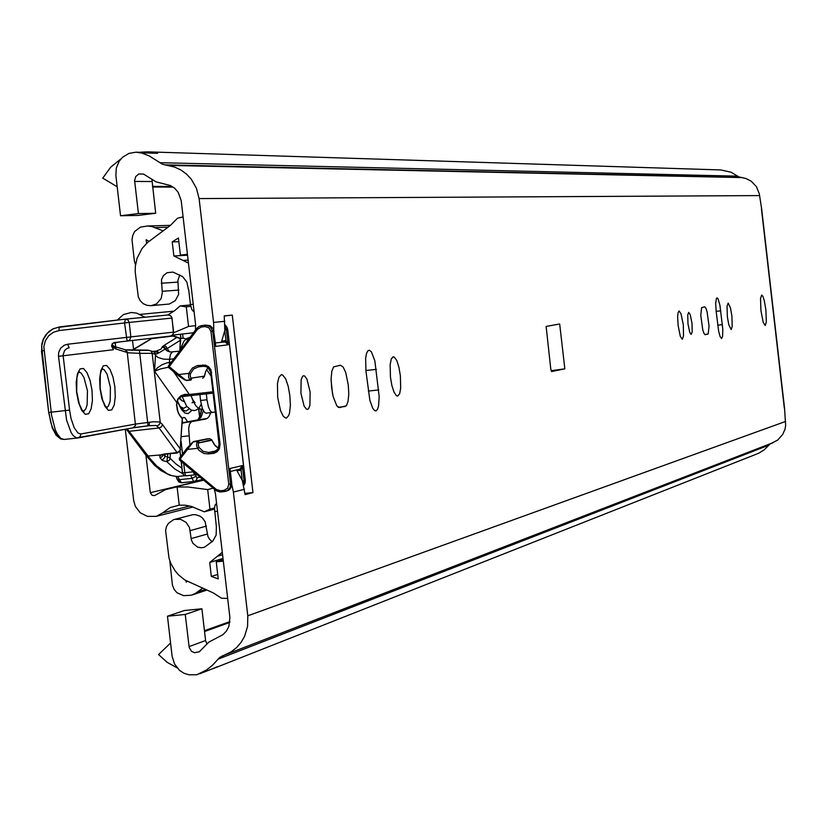<?xml version="1.0" encoding="UTF-8"?>
<svg xmlns="http://www.w3.org/2000/svg" width="827" height="827" viewBox="0 0 827 827"><rect width="100%" height="100%" fill="white"/><g stroke="black" fill="none" stroke-linecap="round" stroke-linejoin="round"><path stroke-width="1.24" d="M221.46 342.109L224.799 330.438L224.2 315.935L232.263 315.097L252.979 492.592L245.061 494.629L242.363 480.539L236.594 470.056M195.482 330.159L195.627 324.546L181.175 200.775L178.208 192.422L174.786 188.401L170.445 185.527L156.034 181.847L143.588 174.052L138.874 174.021L135.752 176.575L134.574 180.544L138.388 213.573L120.587 215.764L115.883 175.572L116.328 167.953L119.346 161.027L122.603 157.244L128.878 153.388L136.062 152.168L141.779 153.14L149.149 155.9L162.464 164.253L174.631 167.013L180.844 169.938L186.426 174.011L191.192 179.108L196.454 188.256L199.09 198.563L213.562 322.468L213.728 329.849M332.599 394.169L331.1 380.379M214.141 668.226L758.617 453.268L764.107 449.857L769.896 444.12L777.731 440.057L782.766 434.402L784.978 429.12L785.598 425.347L784.482 407.876M784.482 407.897L761.646 209.024L759.269 193.704L756.354 186.633L751.071 181.144L746.006 178.529L738.821 176.864L731.027 172.171L720.875 170L147.785 151.868M564.872 368.79L551.65 371.519L550.792 368.925L546.161 326.407L559.693 324.019L564.872 368.79L551.113 370.651M761.667 295.001L762.939 296.386L764.282 300.511L765.895 309.929L766.319 321.951L765.14 325.487L763.218 322.375L760.933 310.601L760.509 298.557L761.667 295.001M303.592 375.758L304.718 376.037L306.951 379.055L310.177 391.946L309.908 405.313L308.419 408.807L307.427 409.365L306.352 409.096L304.129 406.119L300.894 393.249L301.131 379.872L302.61 376.337L303.592 375.758M281.263 374.724L282.751 375.096L285.677 378.983L288.23 386.333L289.895 395.668L290.349 405.158L289.512 412.952L288.644 415.702L286.225 418.224L283.33 416.446L280.518 410.74L277.645 397.384L277.427 383.625L278.864 377.288L281.263 374.724M393.176 356.788L394.386 357.13L396.815 360.675L398.965 367.322L400.413 375.747L400.713 388.101L399.596 393.776L397.642 396.009L396.484 395.678L394.065 392.184L391.915 385.568L390.447 377.133L390.137 364.748L391.243 359.063L393.176 356.788M365.989 371.096L365.668 358.308L366.464 353.605L367.798 350.803L369.504 350.214L371.385 351.847L374.858 360.799L379.231 396.609L378.611 406.016L377.443 409.541L375.84 410.926L374.631 410.595L372.75 408.29L369.907 400.402L365.989 371.096M340.445 365.234L343.102 366.961L345.655 372.388L348.301 384.968L348.787 393.931L348.105 401.333L346.389 405.706L339.483 407.608L336.847 405.902L333.147 396.609L331.575 387.698L331.1 378.632L331.813 371.199L333.581 366.868L340.445 365.234M688.705 312.441L690.235 314.684L691.961 323.192L692.189 331.896L691.217 334.459L689.697 332.227L687.971 323.739L687.733 315.025L688.705 312.441M679.06 310.962L681.055 313.846L683.278 324.784L683.557 335.969L682.285 339.266L680.321 336.413L678.088 325.497L677.654 316.586L678.099 312.534L679.06 310.962M728.142 303.095L730.499 307.851L731.926 316.028L732.246 326.458L731.161 329.528L728.825 324.804L727.398 316.638L727.067 306.186L728.142 303.095M716.151 311.665L715.696 303.168L716.461 298.247L717.216 297.906L718.105 299.043L719.903 305.122L722.757 329.125L722.591 336.258L721.578 338.512L720.121 336.641L718.632 331.276L716.151 311.665M704.594 306.869L705.803 308.089L707.075 311.748L709.008 326.086L708.232 333.757L705.255 334.697L704.015 333.488L702.733 329.808L700.789 315.356L701.596 307.696L704.594 306.869M231.839 484.922L233.307 491.589L247.8 615.764L247.604 626.359L244.596 636.397L241.122 642.383L236.625 647.572L231.271 651.759L219.765 657.331L212.611 665.063L206.502 669.984L196.805 674.718L189.052 674.873L184.059 673.24L179.604 670.346L174.569 664.06L172.15 656.318L167.457 616.249L185.279 614.482L189.187 647.448L191.492 651.221L194.603 652.741L199.317 651.821L208.9 642.052L222.928 634.702L226.495 630.96L228.893 626.308L229.854 617.542L215.382 493.647L214.141 488.953M117.196 186.757L102.775 178.115L110.684 167.188L121.062 158.805M177.205 667.947L167.178 662.324L158.557 654.539L170.589 642.992M206.864 643.757L205.634 640.708L201.902 608.796L184.297 610.543L167.457 616.249M201.126 673.157L216.767 667.048L199.772 673.778M120.587 215.764L138.088 215.444L155.662 213.283L151.951 179.779M136.362 152.178L157.523 153.264L147.041 151.837L139.443 152.271M217.532 666.676L210.306 669.612M179.376 458.282L179.583 460.029M215.878 490.349L179.593 460.101L180.079 459.13L179.376 458.21L186.778 448.534M220.881 491.972L215.888 490.421L216.385 489.46L180.079 459.13L187.491 449.392L186.809 448.441L192.381 442.414L193.849 441.494L205.696 439.085M168.77 367.57L168.563 365.823M178.239 375.448L168.791 367.643L169.266 366.64L168.563 365.751L196.94 328.278M215.371 342.864L225.182 341.985L225.668 340.548L221.874 341.179M225.13 341.996L228.18 344.787L225.957 340.641L224.779 330.604M236.956 470.522L240.533 470.46L241.07 470.16L239.964 469.074L230.392 471.514M242.249 480.218L241.07 470.16L242.28 465.591L239.964 469.074M214.172 444.399L218.431 448.296L215.175 445.712L211.536 439.592L214.131 444.337M210.616 439.085L211.712 440.233L198.552 442.931L210.978 439.881M196.909 441.845L196.537 445.153L197.508 448.296L187.491 449.392L193.146 442.011L209.5 438.651L197.705 441.049L196.909 441.845L198.552 442.931L198.211 444.926L199.059 447.479L197.508 448.296L199.245 450.539L203.959 453.465L208.497 453.93L208.755 452.452L203.235 451.418L199.059 447.479M208.497 453.93L213.945 453.289L217.16 451.697L219.372 448.803L220.075 444.233L210.916 369.679L208.652 366.754L205.416 365.12L197.26 365.617L192.34 367.984L188.752 373.38L190.448 373.773L193.508 369.1L198.738 366.806M190.53 380.12L185.899 380.265L178.735 374.507L188.752 373.38L188.597 377.112L189.641 379.634L190.985 378.332L190.158 376.078L190.448 373.773M203.504 377.494L204.228 376.192L190.996 378.187L204.228 376.192L205.675 371.509L204.331 376.523L202.76 378.239L203.607 376.781M205.665 371.437L207.97 367.601M209.727 438.651L206.026 439.034M196.96 328.195L198.966 326.427L201.478 325.59L198.997 326.417L196.94 328.216L197.653 329.094L169.266 366.64L178.735 374.507L178.281 375.53L185.827 380.234M186.003 580.657L186.189 582.26L187.181 581.309M135.504 264.867L134.408 261.094L132.01 239.882L132.692 235.437L134.729 231.488L140.487 227.156L147.671 225.967L152.106 226.588L163.012 230.878M188.318 289.285L186.902 282.152L182.633 276.621L172.977 272.104L167.054 272.745L163.477 275.556L161.492 279.764L162.35 292.81L161.131 298.516L156.468 303.891L151.155 305.701L169.287 303.995L175.345 300.635L178.673 294.371L177.888 280.467L179.728 274.936M187.419 254.251L180.379 255.098L178.374 237.959L172.254 241.929L178.808 241.66M151.155 305.701L147.092 305.359L143.329 303.664L140.301 300.78L138.316 297.027L135.163 271.825L135.328 266.304L137.065 258.251L142.017 248.555L147.454 242.58L170.434 225.326L177.474 218.214L183.046 216.86M172.254 241.929L173.897 255.956L188.453 263.079M212.239 541.706L209.738 539.535L208.042 536.651L205.137 521.661L202.357 517.96L199.886 516.162L195.617 514.735L192.639 514.725L173.536 519.687L168.429 523.357L166.475 526.696L165.586 530.51L168.977 558.194L170.786 563.404L174.869 570.568L178.405 574.755L184.731 579.882L213.397 592.969L221.543 598.2L227.621 598.428M216.633 504.336L215.165 504.925L214.482 508.264L216.405 526.83L216.126 535.1L212.797 541.168L204.383 547.236L201.271 547.825L197.684 547.174L192.908 543.329L191.388 539.866L189.507 527.512L186.065 522.313L180.731 519.346L174.745 519.315M223.269 561.13L216.219 561.853L218.214 578.952L211.35 576.44L217.687 574.424M211.35 576.44L209.717 562.443L222.236 552.322M148.984 241.319L146.121 239.685L146.555 243.386M202.563 588.183L195.141 593.6L191.161 595.192L183.594 595.678L176.988 592.721L174.094 589.331L172.409 585.154L169.876 561.088M194.118 311.603L191.833 309.763L190.437 304.532L193.249 304.202M167.716 315.004L174.652 310.601L180.172 305.866L185.444 306.838L190.737 306.414M186.313 306.827L188.608 326.458L173.618 332.795M145.986 455.522L150.328 492.665L152.044 495.29L154.587 495.559L165.369 489.656L176.285 486.969L187.925 486.969L207.66 489.532L209.955 509.132L204.248 511.841L191.016 506.331L185.052 505.235L178.942 505.173L170.207 507.54L162.537 512.947L189.724 506.01M145.087 317.217L136.62 313.164L131.224 312.544L123.409 314.601L117.217 320.111M125.301 429.254L133.633 500.397L135.318 506.31L140.228 512.74L147.289 516.358L156.324 516.379L162.537 512.947M215.32 411.939L212.032 412.435L210.151 410.719L208.414 406.739L206.988 399.782L200.579 400.495L202.408 408.631L204.693 412.601L206.119 413.169L212.384 412.466M179.5 397.642L181.764 400.495L184.007 401.591M201.581 409.53L199.814 416.643L197.808 419.889L207.215 418.503L209.014 416.601L210.782 412.652M189.941 444.688L188.701 428.624L189.486 424.158L191.409 421.708L182.188 422.845M181.278 461.507L182.519 473.261L183.708 475.132L185.796 475.856L194.5 474.946L193.063 471.349M192.918 481.562L193.797 482.503M203.122 479.753L201.23 480.735M181.113 461.363L182.447 472.889L184.783 472.713L183.708 463.544M186.106 475.835L183.811 475.091L182.612 472.899M194.448 474.946L186.054 475.835L185.238 474.729L184.783 472.713L193.115 471.824M182.167 419.971L180.079 450.612L177.04 452.617L177.619 452.969L162.082 454.426L159.725 455.956L160.221 457.631L162.061 456.69L163.219 454.664M162.526 424.571L159.838 421.997L153.44 421.801L149.367 422.256L149.191 425.688L156.158 425.491L159.073 428.004L161.441 426.846L162.526 424.571L180.565 449.392L179.924 451.656L178.156 452.328M181.547 417.056L182.219 418.927L179.356 414.916L177.95 411.495L176.637 404.641L177.288 410.13L179.356 414.916M178.125 412.632L182.395 419.206L180.11 450.55M176.699 403.545L176.637 404.641M176.792 402.118L178.001 399.327L180.668 396.712L184.132 395.079L188.928 394.345L184.772 394.417L180.72 395.937L177.96 398.645L176.782 402.222M180.989 396.702L178.063 399.358L176.937 402.894L154.504 371.24L160.407 368.966L168.45 367.209M213.118 393.104L181.278 396.671L188.928 394.283M172.864 335.948L174.249 336.144M172.595 335.979L175.004 336.455M178.053 337.385L180.327 339.07L178.911 337.685L176.916 337.406L179.521 338.326L180.689 340.621L179.986 347.257M180.327 339.07L179.986 350.648M131.813 350.297L151.341 338.605L172.874 336.103L176.916 337.406L163.601 345.676L165.958 346.358L167.24 348.518L180.513 340.217M165.803 348.829L164.377 347.216L162.257 346.813L165.514 348.922L167.24 348.518L169.587 351.878M162.071 347.206L161.1 349.118L156.396 351.01L159.197 352.767L165.379 348.932L167.55 351.155L170.672 352.033L179.583 351.175M125.694 349.986L149.501 350.41L151.341 351.361L152.178 353.325L155.548 354.401L159.197 352.767M152.768 351.423L156.396 351.01L153.398 351.62M169.463 364.562L169.525 359.311L163.415 359.166L158.081 357.512L155.476 355.424L154.732 352.447L153.047 351.516M153.119 351.537L147.826 350.11L139.381 350.079L139.804 353.377L152.178 353.325L160.231 422.163L159.322 424.633L157.016 425.864M124.732 349.635L128.237 352.85L139.804 353.377L148.054 425.822L150.018 425.595M112.162 344.58L113.02 346.647L115.398 348.736L127.265 352.55L135.504 425.543L132.94 427.859L78.338 437.845M112.079 344.466L113.382 349.749L112.079 344.466M125.456 319.15L168.088 314.963L125.363 319.15L124.598 322.912L129.074 322.406L127.927 319.956L125.363 319.15L59.265 327.254L58.965 330.583L124.598 322.912L126.934 340.011L127.751 340.972L129.663 340.207L130.924 336.94L67.556 344.28L64.206 345.293L60.619 348.312L58.655 352.695L58.5 356.354L66.522 420.095L71.081 432.562L73.272 435.705L76.642 437.917L132.961 427.848L149.18 425.688M159.89 457.682L162.557 460.525L166.858 461.673L169.359 460.236L170.062 458.592L169.607 457.724L167.54 457.042L166.858 461.673L174.797 469.033L182.602 473.54M171.313 362.123L166.909 362.805L161.875 364.769L157.45 367.767L154.504 371.24L155.476 355.424M161.596 459.76L163.632 458.871L164.718 457.352L164.935 456.297L163.519 454.571M167.716 454.044L167.54 457.042L164.935 456.297L165.049 454.333M168.088 314.963L170.548 315.738L171.975 318.075L173.453 332.961L172.502 335.059L170.496 336.072L172.864 334.749L173.618 332.144L171.789 317.32L170.341 315.5L168.088 314.963M112.327 346.627L112.245 343.805L114.054 342.605L120.256 341.882L112.327 343.37L111.583 345.996L113.382 349.749L58.5 356.354M224.861 329.932L226.433 329.756L225.078 326.324M231.746 483.588L231.281 487.134L228.634 490.318L224.665 491.569L224.107 490.277L220.354 490.835L220.912 491.972L227.415 490.618L230.061 487.434L230.526 483.919L212.704 331.338L210.203 326.655L205.323 325.145L210.172 325.683L213.314 328.95L215.723 346.379L228.18 344.787L226.433 329.756L227.704 329.611L245.226 480.28M186.809 448.441L193.425 441.649L198.004 441.06L199.193 442.29M213.066 453.434L213.314 451.955L208.755 452.452L216.281 450.839M220.075 444.233L219.093 444.306L217.966 449.164L215.899 451.097L213.314 451.955L214.606 451.676M211.681 372.388L210.709 372.481L219.155 444.295M202.729 364.955L203.204 366.258L206.274 366.64L208.249 367.777L210.771 372.47M198.17 365.472L198.697 366.795L203.969 366.237L206.574 366.774L209.004 368.584L210.554 371.623L219.145 445.06L217.883 449.226L213.935 451.862M189.641 379.634L191.047 379.975L191.74 378.58M186.954 380.523L190.675 380.1M207.959 367.591L205.623 371.53M220.344 490.68L216.385 489.46M242.466 480.828L244.037 480.601L242.28 465.591L229.978 468.444L231.746 483.619L228.779 484.157L227.683 488.25L224.107 490.277M213.955 331.193L210.957 331.534L228.779 484.157M205.241 325.156L201.478 325.59L205.282 325.156L204.993 326.593L208.942 327.781L210.957 331.534M201.478 325.59L201.219 327.027L204.993 326.593M197.653 329.094L201.219 327.027M186.83 380.534L186.313 380.43M243.8 485.49L245.061 483.051L245.288 480.291L227.704 329.611L226.856 326.975L225.078 324.918L226.815 327.006L227.642 329.611M243.5 484.25L244.037 480.601L245.237 480.311L245.019 483.051L243.789 485.459M230.133 469.24L231.736 485.718L229.792 489.419L226.164 491.228M201.819 409.561L199.297 419.206M182.167 423.207L197.374 419.971M197.808 419.889L201.023 417.19L203.339 410.74M201.199 411.722L200.878 409.375M199.431 414.265L199.803 416.663M176.616 405.654L176.937 402.894M187.057 395.347L181.723 396.081L181.899 395.296M163.601 345.676L162.257 346.813M154.794 351.454L156.582 351.971L157.802 353.646M153.46 351.64L154.918 352.602L155.61 354.401M113.837 346.224L115.501 347.154L116.338 349.149M132.31 350.297L152.23 338.264L171.913 335.938L151.506 338.574M178.105 479.805L179.221 481.965L181.444 482.782M177.009 478.254L177.516 479.443L179.449 479.67L177.867 476.724L171.354 475.473L167.209 473.747L156.644 465.88L150.245 458.768L127.244 428.903M194.19 481.417L181.433 482.772L179.449 479.67L192.164 478.306L193.342 480.88L194.676 481.355L196.33 480.342L197.084 478.513L195.451 474.719M176.44 476.507L184.948 475.742M127.348 430.547L146.069 455.512L148.116 456.018L162.826 454.767L163.86 454.054M126.169 429.099L127.596 430.753L129.415 431.27L159.073 428.004L177.04 452.617L164.097 454.023M77.418 437.979L64.113 439.457L60.712 438.3L57.363 434.082L55.316 429.782L51.563 415.443L43.862 346.616L45.402 340.755L48.71 335.783L53.404 332.258L58.965 330.583M41.701 350.948L41.826 343.681L43.324 339.06L45.785 334.925L49.062 331.462L53.011 328.857L59.74 326.841L53.083 328.857L47.459 333.085L43.5 339.039L41.65 346.068L48.71 412.477L69.53 410.13L63.1 354.99L64.568 350.452L66.956 348.436L69.189 347.774L67.556 344.28M48.927 412.477L50.695 421.977L52.711 428.086L55.978 433.886L58.593 435.994M77.583 437.969L64.061 439.457L60.578 438.93L56.081 435.126L52.349 428.004L48.721 412.477L41.495 350.979L43.903 350.7M133.147 427.817L148.054 425.822M190.613 475.36L192.164 478.306L195.958 476.259M173.784 336.01L177.691 337.302M177.216 401.25L181.485 409.561L184.866 412.952L188.132 413.645L191.916 410.347M181.909 468.175L176.027 464.019L170.093 458.241M187.636 421.77L184.886 417.676L183.336 417.573L182.333 418.627M186.819 406.533L183.656 408.373L180.1 406.584M179.066 398.076L181.806 400.537M165.1 453.92L163.084 454.705M149.367 422.256L135.628 424.065L80.881 433.958L80.24 436.522L77.728 437.959M80.881 433.958L77.955 433.038L74.099 427.611L70.977 418.421L69.53 410.13M189.104 408.9L186.199 411.009L182.994 410.223M78.813 372.047L81.056 373.008L83.982 377.381L87.404 390.757L87.145 404.868L85.832 408.962L83.269 411.381M91.952 390.21L90.029 380.286L86.969 372.522L83.382 368.449L79.961 368.904L77.397 373.814L76.198 382.239L76.622 392.494L78.575 402.511L81.677 410.295L85.284 414.286L88.685 413.717L91.218 408.734L92.376 400.351L91.952 390.21M114.86 386.788L112.979 377.04L110.022 369.4L106.538 365.4L103.241 365.834L100.77 370.651L99.633 378.921L100.057 389L101.969 398.852L104.977 406.502L108.471 410.43L111.759 409.882L114.188 404.992L115.294 396.753L114.86 386.788M102.124 368.925L104.285 369.907L107.096 374.217L110.404 387.336L110.198 401.147L108.409 406.098L106.497 407.577M182.26 421.605L183.067 422.628M173.804 358.825L169.525 359.311L170.424 354.245L172.378 352.002M166.372 350.39L165.638 349.18L166.609 350.565M186.788 448.472L179.314 458.313L179.48 459.998L216.529 490.897L219.765 491.993L224.644 491.569M196.94 328.216L168.326 366.278L168.698 367.56L178.973 376.099L184.328 379.738L186.923 380.534M215.62 344.993L213.314 328.826L210.027 325.59L205.282 325.156M198.49 366.837L203.308 366.278M180.71 349.687L182.757 346.761M192.701 402.139L192.112 402.842L193.518 401.932L195.069 402.532L193.198 400.578L190.965 395.585M179.976 338.543L184.059 338.264L188.049 339.98M201.178 404.196L199.255 407.659L196.95 409.696L194.428 410.554L191.151 410.089L186.571 406.202L182.126 396.578M191.058 395.575L193.57 401.984L196.35 406.326L199.183 408.683L202.801 409.603M180.017 350.069L183.914 341.272L186.695 338.584L190.158 337.199M173.391 335.948L171.913 335.938M173.536 335.969L178.022 337.385M180.358 339.142L180.71 340.734M139.381 350.079L125.466 349.873L114.157 346.399L112.09 344.404M150.628 338.843L152.737 338.16M177.009 478.988L178.787 481.914L181.547 482.782M176.926 478.709L176.068 476.507M176.73 476.548L169.835 475.225L160.934 470.594L154.401 465.146L145.831 455.315M177.34 400.868L180.71 407.556L184.411 410.916L182.974 410.213M202.749 479.443L194.376 481.407L181.589 482.772M83.165 411.401L83.951 411.65L81.997 409.892L79.32 404.072L76.715 391.636L76.901 377.763L78.069 373.401L79.361 371.695L78.658 372.057M106.352 407.597L107.169 407.856L105.298 406.119L102.62 400.185L100.191 388.514L100.294 374.548L101.421 370.217L102.651 368.563L101.928 368.935M252.979 492.592L244.916 493.44M224.21 316.038L232.263 315.097M185.279 614.482L201.902 608.796M138.388 213.573L155.662 213.283M216.219 561.853L223.104 559.734M180.379 255.098L187.471 254.737M173.897 255.956L187.533 255.264M209.717 562.443L222.949 558.39M188.649 289.243L190.437 304.532M215.506 504.46L216.54 503.519M115.139 342.481L115.646 346.802M133.55 349.242L132.516 340.466M204.248 511.841L214.472 509.153M180.172 305.866L190.479 304.925M188.608 326.458L195.73 325.683M209.955 509.132L214.503 507.943M207.66 489.532L213.201 488.168M206.295 393.869L206.988 399.782M199.886 394.593L200.579 400.495M206.026 418.979L191.409 421.708M194.521 474.936L196.743 474.429M213.562 322.468L224.82 321.248M244.441 489.315L233.369 492.117M247.8 615.764L785.516 421.501M784.275 408.011L761.429 209.014M199.09 198.563L759.579 195.606M152.509 186.354L172.14 186.447M204.548 631.508L229.823 622.38M189.032 646.569L205.603 640.46M134.615 181.392L151.941 181.537M140.27 152.737L157.523 153.264M159.859 162.702L737.756 176.192M164.645 164.852L740.434 177.36M168.026 165.359L742.315 177.629M704.759 334.532L707.736 334.201M716.12 311.407L720.793 310.88M717.702 325.176L722.374 324.649M338.16 407.246L345.241 406.46M365.916 370.506L376.368 369.338M368.304 391.047L378.756 389.889M217.883 659.191L768.676 445.267M222.049 656.049L771.012 443.53M225.223 654.819L772.78 442.848M154.329 227.58L167.964 227.198M162.257 291.331L178.88 290.029M161.317 283.289L177.95 282.09M183.625 260.36L188.101 260.112M191.171 538.615L207.401 534.046M190.231 530.593L206.471 526.117M218.173 556.033L222.515 554.71M214.617 511.572L217.439 511.272M194.035 310.921L192.918 311.055M196.96 592.225L205.447 589.444M150.328 492.665L193.694 482.399M177.112 486.886L179.242 505.152M139.308 314.456L173.908 311.148M180.524 334.273L180.989 338.274M183.118 338.14L182.633 334.025M180.1 451.397L180.7 456.483M194.903 482.234L194.79 481.324M182.591 453.982L181.123 441.391M181.392 436.697L188.907 435.87M125.311 319.16L59.761 326.83M173.443 332.165L130.924 336.94L129.219 322.385L171.799 318.095M195.069 481.231L202.729 479.422M180.048 346.151L179.769 350.927M170.073 458.148L170.331 453.754M200 477.148L197.064 477.83M198.604 408.393L199.627 417.108M173.515 371.571L189.414 394.469L212.963 391.822M206.585 369.473L211.133 376.068M114.054 342.605L170.496 336.072M152.581 186.985L173.101 187.067M204.465 630.732L229.916 621.553M147.826 225.967L170.383 225.368M192.629 594.789L206.926 590.096M156.675 516.286L193.115 506.941M171.375 487.806L203.618 480.167M172.44 335.193L193.487 332.785M212.487 412.456L206.099 413.169M180.844 338.305L180.379 334.284M197.601 419.92L182.891 422.659M179.966 451.594L180.555 456.659M199.741 416.839L198.759 408.435M112.307 346.544L112.069 344.57"/></g></svg>

